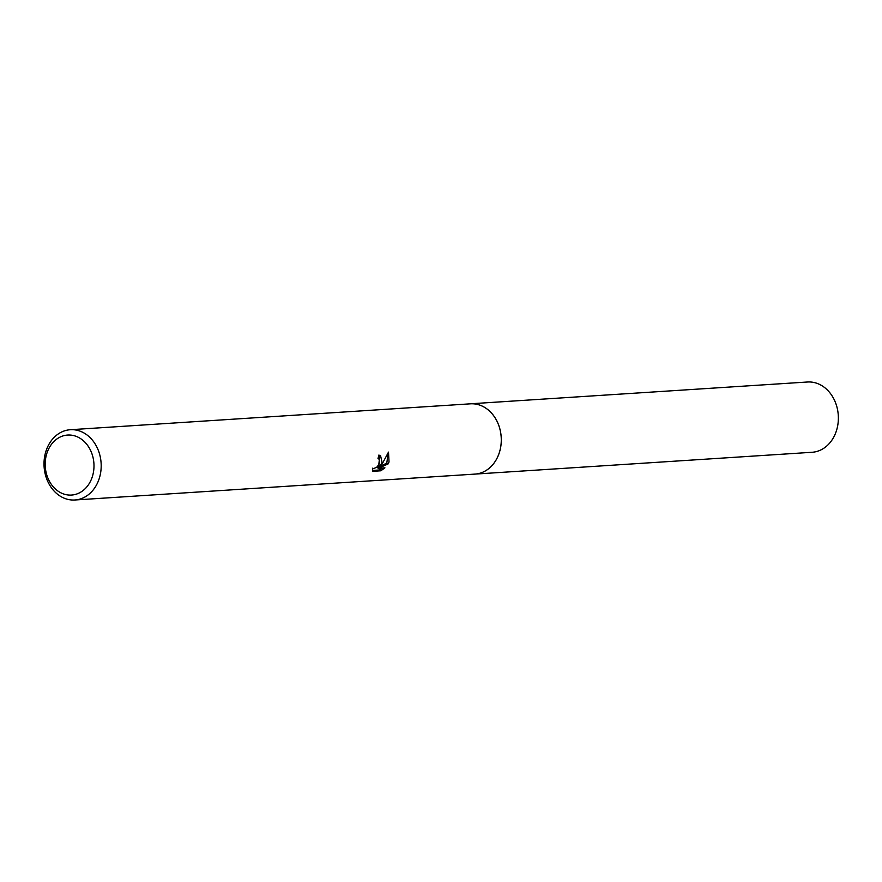 <?xml version="1.0" encoding="UTF-8"?>
<svg xmlns="http://www.w3.org/2000/svg" width="882" height="882" viewBox="0 0 882 882"><rect width="100%" height="100%" fill="white"/><g stroke="black" fill="none" stroke-linecap="round" stroke-linejoin="round"><path stroke-width="1.32" d="M70.328 429.721A35.214 28.566 86.3 0 1 98.442 480.778A35.214 28.566 86.3 0 1 74.871 499.995A35.214 28.566 86.3 0 1 46.757 448.938A35.214 28.566 86.3 0 1 70.328 429.721L470.404 403.824A35.214 28.566 86.3 0 1 498.528 454.88A35.214 28.566 86.3 0 1 474.957 474.108A35.236 28.577 86.3 0 1 474.075 474.163M469.786 403.857A35.225 28.566 86.3 0 1 496.048 419.435A35.225 28.566 86.3 0 1 498.539 454.88A35.225 28.566 86.3 0 1 474.34 474.141M382.049 462.422L379.966 466.302L383.02 462.355L388.499 452.113L389.039 461.97L388.058 463.965L378.356 468.265L384.927 467.835L380.859 470.79L372.744 471.319L372.612 468.188L373.792 468.574L376.89 467.085L379.514 463.634L379.304 459.191L377.97 458.717A35.214 28.566 -93.7 0 0 378.764 455.123L380.539 455.542L382.049 462.422M91.651 478.639A30.065 24.376 86.3 0 1 59.149 491.847A30.065 24.376 86.3 0 1 47.529 451.463A30.065 24.376 86.3 0 1 80.03 438.266A30.065 24.376 86.3 0 1 91.651 478.639M372.502 470.437L379.536 469.974L380.859 470.79M379.855 455.244L378.687 465.52L379.966 466.302M379.536 469.974L382.534 467.989M378.356 468.265L377.077 467.471L379.91 466.269M380.043 466.214L386.79 463.182L388.102 453.105M386.79 463.182L388.058 463.965M469.522 403.879A35.236 28.577 86.3 0 1 470.415 403.802L807.504 382.005A35.214 28.566 86.3 0 1 822.013 385.754A35.214 28.566 86.3 0 1 837.9 424.429A35.214 28.566 86.3 0 1 812.046 452.279L74.871 499.995M470.415 403.802A35.236 28.577 86.3 0 1 484.935 407.561A35.236 28.577 86.3 0 1 500.833 446.248A35.236 28.577 86.3 0 1 474.968 474.119M379.017 458.96L378.058 458.375"/></g></svg>
